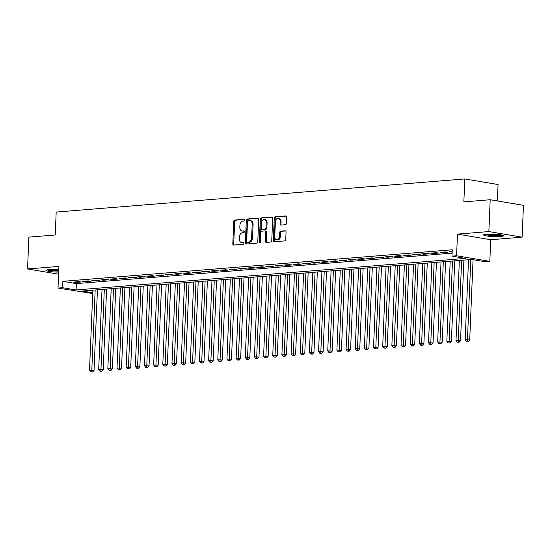 <?xml version="1.0" encoding="UTF-8"?>
<svg xmlns="http://www.w3.org/2000/svg" width="551" height="551" viewBox="0 0 551 551"><rect width="100%" height="100%" fill="white"/><g stroke="black" fill="none" stroke-linecap="round" stroke-linejoin="round"><path stroke-width="0.83" d="M244.858 220.09A0.882 0.62 -80.4 0 0 244.265 219.264L234.712 220.042A1.26 0.888 -80.4 0 0 233.762 221.364L232.818 243.866A1.26 0.888 -80.4 0 0 233.507 245.037A1.26 0.888 -80.4 0 0 233.665 245.043L243.218 244.265A0.882 0.62 -80.4 0 0 243.294 242.516L242.054 242.619A4.036 2.845 -80.4 0 1 241.552 242.598A4.036 2.845 -80.4 0 1 239.348 238.852L239.423 236.978A4.036 2.845 -80.4 0 1 242.468 232.742L243.707 232.639A0.882 0.62 -80.4 0 0 243.776 230.89L242.543 230.993A4.036 2.845 -80.4 0 1 242.041 230.972A4.036 2.845 -80.4 0 1 239.83 227.226L239.912 225.352A4.036 2.845 -80.4 0 1 242.957 221.116L244.189 221.02A0.882 0.62 -80.4 0 0 244.858 220.09M486.567 234.161A10.021 1.247 -177.6 0 0 483.564 234.919A10.021 1.247 -177.6 0 0 489.674 236.331A10.021 1.247 -177.6 0 0 500.583 236.524A10.021 1.247 -177.6 0 0 503.586 235.759A10.021 1.247 -177.6 0 0 497.477 234.354A10.021 1.247 -177.6 0 0 486.567 234.161M58.792 269.701A10.021 1.247 -177.6 0 0 49.08 269.611A10.021 1.247 -177.6 0 0 46.077 270.376A10.021 1.247 -177.6 0 0 58.688 272.104M285.466 224.712A1.26 0.888 -80.4 0 0 286.417 223.389L286.685 217.073A1.26 0.888 -80.4 0 0 285.997 215.902A1.26 0.888 -80.4 0 0 285.838 215.896L275.224 216.757A1.26 0.888 -80.4 0 0 274.274 218.079L273.33 240.58A1.26 0.888 -80.4 0 0 274.019 241.751A1.26 0.888 -80.4 0 0 274.178 241.758L284.791 240.897A1.26 0.888 -80.4 0 0 285.742 239.575L286.059 231.95A1.26 0.888 -80.4 0 0 285.37 230.779A1.26 0.888 -80.4 0 0 285.211 230.773L280.673 231.144A1.26 0.888 -80.4 0 0 279.722 232.467L279.564 236.248A3.375 2.376 -80.4 0 1 276.595 239.768A3.375 2.376 -80.4 0 1 274.749 236.634L275.369 221.826A3.375 2.376 -80.4 0 1 278.338 218.299A3.375 2.376 -80.4 0 1 280.183 221.433L280.08 223.899A1.26 0.888 -80.4 0 0 280.769 225.07A1.26 0.888 -80.4 0 0 280.927 225.077L285.466 224.712M490.19 199.737L523.45 205.337L522.114 237.178L488.854 231.578L490.19 199.737L463.852 201.873L464.81 178.951L56.188 212.059L55.224 234.988L28.886 237.123L27.55 268.957L58.929 266.415L58.02 288.063L62.6 287.698L62.869 281.327L452.254 249.775L451.985 256.139L456.572 255.767L489.825 261.367L485.245 261.739L471.766 259.473L82.381 291.024L92.768 292.774M488.854 231.578L457.475 234.12L456.572 255.767M258.715 219.339A1.26 0.888 -80.4 0 0 258.026 218.168A1.26 0.888 -80.4 0 0 257.868 218.162L247.254 219.022A1.26 0.888 -80.4 0 0 246.304 220.345L245.36 242.846A1.26 0.888 -80.4 0 0 246.049 244.017A1.26 0.888 -80.4 0 0 246.207 244.024L256.821 243.163A1.26 0.888 -80.4 0 0 257.772 241.841L258.715 219.339M261.243 217.893L271.85 217.032A1.26 0.888 -80.4 0 1 272.008 217.039A1.26 0.888 -80.4 0 1 272.697 218.21L271.753 240.711A1.26 0.888 -80.4 0 1 270.803 242.034L266.264 242.399A1.26 0.888 -80.4 0 1 266.105 242.392A1.26 0.888 -80.4 0 1 265.417 241.221L265.796 232.095A1.26 0.888 -80.4 0 0 265.107 230.924A1.26 0.888 -80.4 0 0 264.955 230.924L261.939 231.165A1.26 0.888 -80.4 0 0 260.988 232.488L260.589 241.985A0.882 0.62 -80.4 0 1 259.328 242.089L260.292 219.215A1.26 0.888 -80.4 0 1 261.243 217.893L272.359 217.218M27.55 268.957L58.606 274.184M79.007 281.644L73.51 282.091L75.756 282.47L81.252 282.022L79.007 281.644M88.167 280.9L82.671 281.347L84.916 281.726L90.419 281.279L88.167 280.9M97.334 280.163L91.831 280.604L94.083 280.982L99.579 280.535L97.334 280.163M106.495 279.419L100.998 279.86L103.244 280.239L108.74 279.798L106.495 279.419M115.655 278.675L110.159 279.123L112.404 279.502L117.9 279.054L115.655 278.675M124.815 277.931L119.319 278.379L121.564 278.758L127.067 278.31L124.815 277.931M133.983 277.187L128.479 277.635L130.732 278.014L136.228 277.566L133.983 277.187M143.143 276.45L137.647 276.891L139.892 277.27L145.388 276.822L143.143 276.45M152.303 275.707L146.807 276.147L149.052 276.526L154.549 276.085L152.303 275.707M161.464 274.963L155.967 275.41L158.213 275.789L163.716 275.342L161.464 274.963M170.624 274.219L165.128 274.667L167.38 275.045L172.876 274.598L170.624 274.219M179.791 273.475L174.295 273.923L176.54 274.302L182.037 273.854L179.791 273.475M188.952 272.738L183.455 273.179L185.701 273.558L191.197 273.117L188.952 272.738M198.112 271.994L192.616 272.435L194.861 272.814L200.357 272.373L198.112 271.994M207.272 271.25L201.776 271.698L204.028 272.077L209.525 271.629L207.272 271.25M216.44 270.507L210.943 270.954L213.189 271.333L218.685 270.885L216.44 270.507M225.6 269.763L220.104 270.21L222.349 270.589L227.845 270.142L225.6 269.763M234.76 269.026L229.264 269.467L231.51 269.845L237.006 269.405L234.76 269.026M243.921 268.282L238.425 268.73L240.67 269.102L246.173 268.661L243.921 268.282M253.088 267.538L247.585 267.986L249.837 268.365L255.333 267.917L253.088 267.538M262.248 266.794L256.752 267.242L258.998 267.621L264.494 267.173L262.248 266.794M271.409 266.05L265.913 266.498L268.158 266.877L273.654 266.429L271.409 266.05M280.569 265.313L275.073 265.754L277.318 266.133L282.821 265.692L280.569 265.313M289.736 264.57L284.233 265.017L286.486 265.389L291.982 264.948L289.736 264.57M298.897 263.826L293.401 264.273L295.646 264.652L301.142 264.204L298.897 263.826M308.057 263.082L302.561 263.53L304.806 263.908L310.303 263.461L308.057 263.082M317.218 262.338L311.721 262.786L313.967 263.164L319.47 262.717L317.218 262.338M326.378 261.601L320.882 262.042L323.134 262.421L328.63 261.98L326.378 261.601M335.545 260.857L330.049 261.305L332.294 261.677L337.791 261.236L335.545 260.857M344.706 260.113L339.209 260.561L341.455 260.94L346.951 260.492L344.706 260.113M353.866 259.369L348.37 259.817L350.615 260.196L356.111 259.748L353.866 259.369M363.026 258.633L357.53 259.073L359.782 259.452L365.279 259.004L363.026 258.633M372.194 257.889L366.697 258.329L368.943 258.708L374.439 258.267L372.194 257.889M381.354 257.145L375.858 257.592L378.103 257.971L383.599 257.524L381.354 257.145M390.514 256.401L385.018 256.849L387.263 257.227L392.76 256.78L390.514 256.401M399.675 255.657L394.179 256.105L396.431 256.484L401.927 256.036L399.675 255.657M408.842 254.92L403.339 255.361L405.591 255.74L411.087 255.292L408.842 254.92M418.002 254.176L412.506 254.617L414.751 254.996L420.248 254.555L418.002 254.176M427.163 253.432L421.667 253.88L423.912 254.259L429.408 253.811L427.163 253.432M436.323 252.689L430.827 253.136L433.072 253.515L438.575 253.067L436.323 252.689M445.49 251.945L439.987 252.392L442.239 252.771L447.736 252.324L445.49 251.945M62.869 281.327L76.355 283.6L452.116 253.15M452.185 251.408L449.155 251.649L452.164 251.965M497.381 200.95L498.07 184.551L464.81 178.951M457.475 234.12L490.734 239.719L522.114 237.178M490.734 239.719L489.825 261.367M92.733 293.545L58.02 288.063M62.6 287.698L76.086 289.964L465.471 258.412L451.985 256.139M76.355 283.6L76.086 289.964M75.756 282.47L75.783 281.905M84.916 281.726L84.944 281.162M94.083 280.982L94.104 280.418M103.244 280.239L103.264 279.681M112.404 279.502L112.432 278.937M121.564 278.758L121.592 278.193M130.732 278.014L130.752 277.449M139.892 277.27L139.913 276.712M149.052 276.526L149.08 275.968M158.213 275.789L158.24 275.224M167.38 275.045L167.401 274.481M176.54 274.302L176.561 273.737M185.701 273.558L185.728 273M194.861 272.814L194.889 272.256M204.028 272.077L204.049 271.512M213.189 271.333L213.209 270.768M222.349 270.589L222.37 270.024M231.51 269.845L231.537 269.287M240.67 269.102L240.697 268.544M249.837 268.365L249.858 267.8M258.998 267.621L259.018 267.056M268.158 266.877L268.185 266.312M277.318 266.133L277.346 265.575M286.486 265.389L286.506 264.831M295.646 264.652L295.667 264.087M304.806 263.908L304.834 263.344M313.967 263.164L313.994 262.6M323.134 262.421L323.155 261.863M332.294 261.677L332.315 261.119M341.455 260.94L341.482 260.375M350.615 260.196L350.643 259.631M359.782 259.452L359.803 258.887M368.943 258.708L368.963 258.15M378.103 257.971L378.124 257.407M387.263 257.227L387.291 256.663M396.431 256.484L396.451 255.919M405.591 255.74L405.612 255.182M414.751 254.996L414.772 254.438M423.912 254.259L423.939 253.694M433.072 253.515L433.1 252.95M442.239 252.771L442.26 252.206M451.4 252.027L451.421 251.47M242.041 230.972L242.936 231.124A4.036 2.845 -80.4 0 0 243.439 231.144L242.543 230.993M244.189 231.083L243.439 231.144M241.552 242.598L242.454 242.75A4.036 2.845 -80.4 0 0 242.957 242.771L242.054 242.619M243.7 242.709L242.957 242.771M244.678 219.456L235.608 220.193A1.26 0.888 -80.4 0 0 234.657 221.516L233.714 244.017A1.26 0.888 -80.4 0 0 234.058 245.009M258.371 218.348L248.157 219.174A1.26 0.888 -80.4 0 0 247.206 220.496L246.263 242.998A1.26 0.888 -80.4 0 0 246.6 243.997M248.17 220.696A0.882 0.62 -80.4 0 0 247.509 221.619L246.676 241.372A0.882 0.62 -80.4 0 0 247.268 242.192L248.577 242.089A4.036 2.845 -80.4 0 0 251.621 237.853L252.186 224.353A4.036 2.845 -80.4 0 0 249.982 220.607A4.036 2.845 -80.4 0 0 249.479 220.586L248.17 220.696M247.957 242.309A0.882 0.62 -80.4 0 0 248.17 242.344L247.268 242.192M249.982 220.607L250.877 220.758A4.036 2.845 -80.4 0 1 253.088 224.505L252.516 238.004A4.036 2.845 -80.4 0 1 249.472 242.24L248.17 242.344M265.851 231.069A1.26 0.888 -80.4 0 1 266.009 231.076A1.26 0.888 -80.4 0 1 266.698 232.246L266.312 241.372A1.26 0.888 -80.4 0 0 266.656 242.371M262.138 218.044A1.26 0.888 -80.4 0 0 261.188 219.367L260.23 242.24A0.882 0.62 -80.4 0 0 260.306 242.709M266.195 222.632A3.375 2.376 -80.4 0 0 264.349 219.498A3.375 2.376 -80.4 0 0 261.388 223.017L261.167 228.238A1.26 0.888 -80.4 0 0 261.856 229.409A1.26 0.888 -80.4 0 0 262.014 229.416L265.024 229.168A1.26 0.888 -80.4 0 0 265.975 227.845L266.195 222.632L267.097 222.783A3.375 2.376 -80.4 0 0 265.251 219.649L264.349 219.498M262.607 229.512A1.26 0.888 -80.4 0 0 262.751 229.56A1.26 0.888 -80.4 0 0 262.91 229.567L262.014 229.416M267.097 222.783L266.877 227.997A1.26 0.888 -80.4 0 1 265.926 229.319L262.91 229.567M278.338 218.299L279.233 218.451A3.375 2.376 -80.4 0 1 281.079 221.585L280.976 224.05A1.26 0.888 -80.4 0 0 281.32 225.049M276.595 239.768L277.497 239.919A3.375 2.376 -80.4 0 0 280.459 236.4L279.564 236.248M285.721 230.959L281.568 231.296A1.26 0.888 -80.4 0 0 280.617 232.618L280.459 236.4M286.341 216.082L276.127 216.908A1.26 0.888 -80.4 0 0 275.169 218.23L274.226 240.732A1.26 0.888 -80.4 0 0 274.57 241.731M92.871 290.17L89.524 370.182L94.056 370.375L97.437 289.805M91.728 371.822L90.812 371.897L92.63 371.973L91.728 371.822L95.165 289.984M90.812 371.897L89.524 370.182M94.056 370.375L92.63 371.973M58.743 270.913A8.671 1.081 2.4 0 1 47.841 269.742M50.113 269.542A8.031 0.999 -177.6 0 0 58.771 270.19M47.014 269.894A9.959 1.24 -177.6 0 0 58.737 271.078M501.885 234.988A8.671 1.081 2.4 0 1 491.299 235.27A8.671 1.081 2.4 0 1 485.328 234.292M487.601 234.092A8.031 0.999 -177.6 0 0 491.492 234.561A8.031 0.999 -177.6 0 0 499.633 234.595M484.494 234.444A9.959 1.24 -177.6 0 0 490.955 235.408A9.959 1.24 -177.6 0 0 502.698 235.201M102.038 289.433L98.684 369.445L103.223 369.638L106.598 289.061M100.888 371.085L99.972 371.154L101.79 371.236L100.888 371.085L104.325 289.247M99.972 371.154L98.684 369.445M103.223 369.638L101.79 371.236M111.199 288.69L107.844 368.702L112.383 368.894L115.758 288.318M110.055 370.341L109.139 370.417L110.951 370.492L110.055 370.341L113.485 288.504M109.139 370.417L107.844 368.702M112.383 368.894L110.951 370.492M120.359 287.946L117.005 367.958L121.544 368.151L124.919 287.574M119.216 369.597L118.3 369.673L120.111 369.749L119.216 369.597L122.653 287.76M118.3 369.673L117.005 367.958M121.544 368.151L120.111 369.749M129.519 287.202L126.165 367.214L130.704 367.407L134.086 286.837M128.376 368.853L127.46 368.929L129.278 369.005L128.376 368.853L131.813 287.016M127.46 368.929L126.165 367.214M130.704 367.407L129.278 369.005M138.687 286.458L135.332 366.47L139.871 366.663L143.246 286.093M137.536 368.109L136.62 368.185L138.439 368.261L137.536 368.109L140.973 286.272M136.62 368.185L135.332 366.47M139.871 366.663L138.439 368.261M147.847 285.721L144.493 365.733L149.032 365.926L152.407 285.349M146.704 367.372L145.788 367.441L147.599 367.524L146.704 367.372L150.134 285.535M145.788 367.441L144.493 365.733M149.032 365.926L147.599 367.524M157.007 284.977L153.653 364.989L158.192 365.182L161.567 284.605M155.864 366.629L154.948 366.704L156.76 366.78L155.864 366.629L159.301 284.791M154.948 366.704L153.653 364.989M158.192 365.182L156.76 366.78M166.168 284.233L162.814 364.245L167.352 364.438L170.734 283.861M165.024 365.885L164.108 365.96L165.927 366.036L165.024 365.885L168.461 284.047M164.108 365.96L162.814 364.245M167.352 364.438L165.927 366.036M175.335 283.49L171.981 363.502L176.513 363.694L179.895 283.124M174.185 365.141L173.269 365.217L175.087 365.292L174.185 365.141L177.622 283.304M173.269 365.217L171.981 363.502M176.513 363.694L175.087 365.292M184.495 282.746L181.141 362.758L185.68 362.951L189.055 282.381M183.345 364.397L182.429 364.473L184.248 364.548L183.345 364.397L186.782 282.56M182.429 364.473L181.141 362.758M185.68 362.951L184.248 364.548M193.656 282.009L190.302 362.021L194.84 362.214L198.215 281.637M192.513 363.66L191.596 363.729L193.408 363.812L192.513 363.66L195.949 281.823M191.596 363.729L190.302 362.021M194.84 362.214L193.408 363.812M202.816 281.265L199.462 361.277L204.001 361.47L207.383 280.893M201.673 362.916L200.757 362.992L202.568 363.068L201.673 362.916L205.11 281.079M200.757 362.992L199.462 361.277M204.001 361.47L202.568 363.068M211.977 280.521L208.629 360.533L213.161 360.726L216.543 280.149M210.833 362.172L209.917 362.248L211.736 362.324L210.833 362.172L214.27 280.335M209.917 362.248L208.629 360.533M213.161 360.726L211.736 362.324M221.144 279.777L217.79 359.789L222.328 359.982L225.703 279.412M219.994 361.428L219.078 361.504L220.896 361.58L219.994 361.428L223.43 279.591M219.078 361.504L217.79 359.789M222.328 359.982L220.896 361.58M230.304 279.033L226.95 359.045L231.489 359.238L234.864 278.668M229.161 360.685L228.245 360.76L230.056 360.836L229.161 360.685L232.598 278.854M228.245 360.76L226.95 359.045M231.489 359.238L230.056 360.836M239.465 278.296L236.11 358.308L240.649 358.501L244.024 277.924M238.321 359.948L237.405 360.017L239.217 360.099L238.321 359.948L241.758 278.11M237.405 360.017L236.11 358.308M240.649 358.501L239.217 360.099M248.625 277.552L245.278 357.565L249.81 357.757L253.191 277.181M247.482 359.204L246.566 359.28L248.384 359.355L247.482 359.204L250.919 277.367M246.566 359.28L245.278 357.565M249.81 357.757L248.384 359.355M257.792 276.809L254.438 356.821L258.977 357.014L262.352 276.437M256.642 358.46L255.726 358.536L257.544 358.611L256.642 358.46L260.079 276.623M255.726 358.536L254.438 356.821M258.977 357.014L257.544 358.611M266.953 276.065L263.598 356.077L268.137 356.27L271.512 275.7M265.809 357.716L264.893 357.792L266.705 357.868L265.809 357.716L269.239 275.879M264.893 357.792L263.598 356.077M268.137 356.27L266.705 357.868M276.113 275.321L272.759 355.34L277.298 355.526L280.673 274.956M274.97 356.972L274.054 357.048L275.865 357.124L274.97 356.972L278.407 275.142M274.054 357.048L272.759 355.34M277.298 355.526L275.865 357.124M285.273 274.584L281.919 354.596L286.458 354.789L289.84 274.212M284.13 356.235L283.214 356.304L285.032 356.387L284.13 356.235L287.567 274.398M283.214 356.304L281.919 354.596M286.458 354.789L285.032 356.387M294.441 273.84L291.086 353.852L295.625 354.045L299 273.468M293.29 355.491L292.374 355.567L294.193 355.643L293.29 355.491L296.727 273.654M292.374 355.567L291.086 353.852M295.625 354.045L294.193 355.643M303.601 273.096L300.247 353.108L304.786 353.301L308.161 272.724M302.458 354.748L301.542 354.823L303.353 354.899L302.458 354.748L305.888 272.91M301.542 354.823L300.247 353.108M304.786 353.301L303.353 354.899M312.761 272.352L309.407 352.365L313.946 352.557L317.321 271.987M311.618 354.004L310.702 354.079L312.513 354.155L311.618 354.004L315.055 272.166M310.702 354.079L309.407 352.365M313.946 352.557L312.513 354.155M321.922 271.615L318.568 351.628L323.106 351.82L326.488 271.244M320.778 353.267L319.862 353.336L321.681 353.411L320.778 353.267L324.215 271.429M319.862 353.336L318.568 351.628M323.106 351.82L321.681 353.411M331.089 270.872L327.735 350.884L332.267 351.077L335.649 270.5M329.939 352.523L329.023 352.599L330.841 352.674L329.939 352.523L333.376 270.686M329.023 352.599L327.735 350.884M332.267 351.077L330.841 352.674M340.249 270.128L336.895 350.14L341.434 350.333L344.809 269.756M339.099 351.779L338.183 351.855L340.001 351.931L339.099 351.779L342.536 269.942M338.183 351.855L336.895 350.14M341.434 350.333L340.001 351.931M349.41 269.384L346.056 349.396L350.594 349.589L353.969 269.012M348.266 351.035L347.35 351.111L349.162 351.187L348.266 351.035L351.703 269.198M347.35 351.111L346.056 349.396M350.594 349.589L349.162 351.187M358.57 268.64L355.216 348.652L359.755 348.845L363.137 268.275M357.427 350.291L356.511 350.367L358.322 350.443L357.427 350.291L360.864 268.454M356.511 350.367L355.216 348.652M359.755 348.845L358.322 350.443M367.731 267.903L364.383 347.915L368.915 348.108L372.297 267.531M366.587 349.554L365.671 349.623L367.489 349.706L366.587 349.554L370.024 267.717M365.671 349.623L364.383 347.915M368.915 348.108L367.489 349.706M376.898 267.159L373.544 347.171L378.082 347.364L381.457 266.787M375.748 348.811L374.832 348.886L376.65 348.962L375.748 348.811L379.184 266.973M374.832 348.886L373.544 347.171M378.082 347.364L376.65 348.962M386.058 266.415L382.704 346.427L387.243 346.62L390.618 266.043M384.915 348.067L383.999 348.142L385.81 348.218L384.915 348.067L388.352 266.229M383.999 348.142L382.704 346.427M387.243 346.62L385.81 348.218M395.219 265.672L391.864 345.684L396.403 345.876L399.778 265.306M394.075 347.323L393.159 347.399L394.971 347.474L394.075 347.323L397.512 265.486M393.159 347.399L391.864 345.684M396.403 345.876L394.971 347.474M404.379 264.928L401.032 344.94L405.564 345.133L408.945 264.563M403.236 346.579L402.32 346.655L404.138 346.731L403.236 346.579L406.672 264.742M402.32 346.655L401.032 344.94M405.564 345.133L404.138 346.731M413.546 264.191L410.192 344.203L414.731 344.396L418.106 263.819M412.396 345.842L411.48 345.911L413.298 345.994L412.396 345.842L415.833 264.005M411.48 345.911L410.192 344.203M414.731 344.396L413.298 345.994M422.707 263.447L419.352 343.459L423.891 343.652L427.266 263.075M421.563 345.098L420.647 345.174L422.459 345.25L421.563 345.098L424.993 263.261M420.647 345.174L419.352 343.459M423.891 343.652L422.459 345.25M431.867 262.703L428.513 342.715L433.052 342.908L436.426 262.331M430.724 344.354L429.808 344.43L431.619 344.506L430.724 344.354L434.16 262.517M429.808 344.43L428.513 342.715M433.052 342.908L431.619 344.506M441.027 261.959L437.673 341.971L442.212 342.164L445.594 261.594M439.884 343.61L438.968 343.686L440.786 343.762L439.884 343.61L443.321 261.773M438.968 343.686L437.673 341.971M442.212 342.164L440.786 343.762M450.195 261.215L446.84 341.227L451.379 341.42L454.754 260.85M449.044 342.867L448.128 342.942L449.947 343.018L449.044 342.867L452.481 261.029M448.128 342.942L446.84 341.227M451.379 341.42L449.947 343.018M459.355 260.478L456.001 340.49L460.54 340.683L463.914 260.106M458.212 342.13L457.296 342.199L459.107 342.281L458.212 342.13L461.642 260.292M457.296 342.199L456.001 340.49M460.54 340.683L459.107 342.281M468.515 259.735L465.161 339.747L469.7 339.939L473.061 259.686M467.372 341.386L466.456 341.462L468.267 341.537L467.372 341.386L470.809 259.549M466.456 341.462L465.161 339.747M469.7 339.939L468.267 341.537M233.714 244.017L232.818 243.866M234.657 221.516L233.762 221.364M235.608 220.193L234.712 220.042M246.263 242.998L245.36 242.846M247.206 220.496L246.304 220.345M248.157 219.174L247.254 219.022M249.472 242.24L248.577 242.089M252.516 238.004L251.621 237.853M253.088 224.505L252.186 224.353M266.312 241.372L265.417 241.221M266.698 232.246L265.796 232.095M260.23 242.24L259.328 242.089M261.188 219.367L260.292 219.215M265.926 229.319L265.024 229.168M266.877 227.997L265.975 227.845M280.976 224.05L280.08 223.899M281.079 221.585L280.183 221.433M280.617 232.618L279.722 232.467M281.568 231.296L280.673 231.144M274.226 240.732L273.33 240.58M275.169 218.23L274.274 218.079M276.127 216.908L275.224 216.757M248.06 242.344L247.158 242.192M266.009 231.076L265.107 230.924M262.751 229.56L261.856 229.409"/></g></svg>
